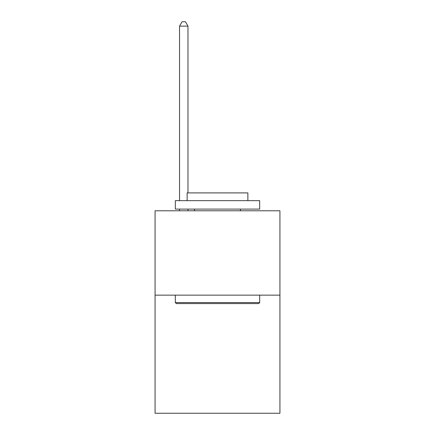 <?xml version="1.0" encoding="UTF-8"?>
<svg xmlns="http://www.w3.org/2000/svg" width="435" height="435" viewBox="0 0 435 435"><rect width="100%" height="100%" fill="white"/><g stroke="black" fill="none" stroke-linecap="round" stroke-linejoin="round"><path stroke-width="0.65" d="M279.928 295.147L279.928 413.25L155.072 413.25L155.072 210.785L279.928 210.785L279.928 295.147L155.072 295.147M176.333 303.581L175.321 302.57L259.679 302.57L258.667 303.581L176.333 303.581M259.679 200.66L259.679 209.099L175.321 209.099L175.321 200.66L259.679 200.66M187.132 200.66L187.132 192.901L247.868 192.901L247.868 200.66M259.679 295.147L259.679 302.57M175.321 295.147L175.321 302.57M240.446 209.099L240.446 210.785M194.554 209.099L194.554 210.785M187.974 192.901L187.974 26.138L179.535 26.138L179.535 200.66M179.535 209.099L179.535 210.785M187.974 209.099L187.974 210.785M179.535 26.138L182.069 21.75L185.44 21.75L187.974 26.138"/></g></svg>

